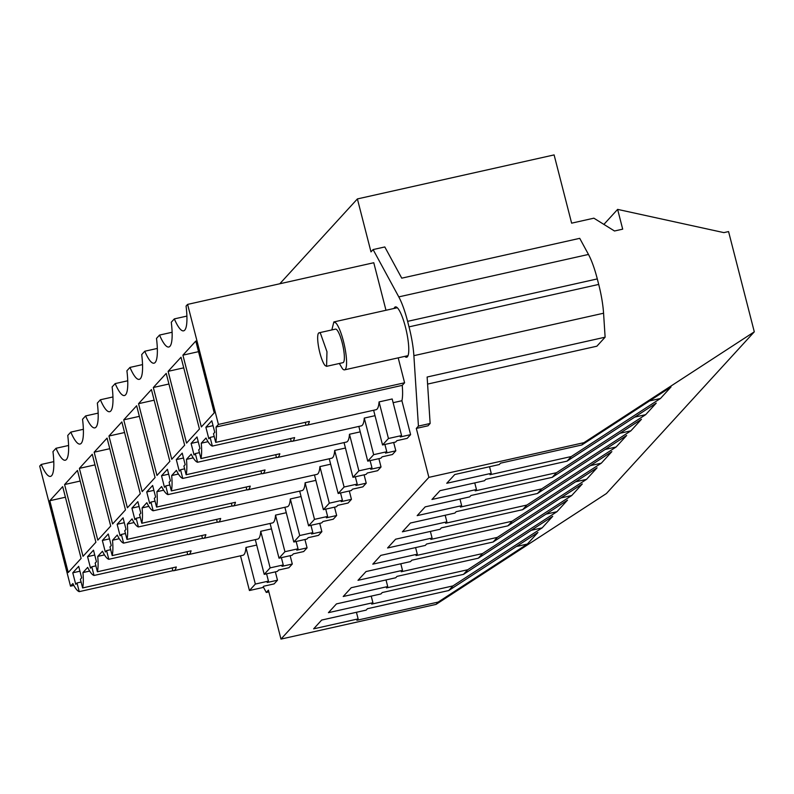 <?xml version="1.0" encoding="UTF-8"?>
<svg xmlns="http://www.w3.org/2000/svg" width="794" height="794" viewBox="0 0 794 794"><rect width="100%" height="100%" fill="white"/><g stroke="black" fill="none" stroke-linecap="round" stroke-linejoin="round"><path stroke-width="1.19" d="M73.842 585.416L70.517 586.161L39.7 466.128L41.228 464.46L53.794 461.642M41.228 464.46A40.782 8.615 -102.6 0 0 50.498 476.39A40.782 8.615 -102.6 0 0 52.96 451.617L56.017 448.282A40.782 8.615 -102.6 0 0 65.287 460.222A40.782 8.615 -102.6 0 0 67.758 435.449L70.805 432.115A40.782 8.615 -102.6 0 0 80.075 444.044A40.782 8.615 -102.6 0 0 82.546 419.272L85.593 415.937A40.782 8.615 -102.6 0 0 94.863 427.877A40.782 8.615 -102.6 0 0 97.334 403.104L100.381 399.769A40.782 8.615 -102.6 0 0 109.651 411.699A40.782 8.615 -102.6 0 0 112.123 386.926L115.18 383.591A40.782 8.615 -102.6 0 0 124.44 395.531A40.782 8.615 -102.6 0 0 126.911 370.758L129.968 367.423A40.782 8.615 -102.6 0 0 139.238 379.353A40.782 8.615 -102.6 0 0 141.709 354.581L144.756 351.246A40.782 8.615 -102.6 0 0 154.026 363.186A40.782 8.615 -102.6 0 0 156.497 338.413L159.544 335.068A40.782 8.615 -102.6 0 0 168.814 347.008A40.782 8.615 -102.6 0 0 171.286 322.235L174.333 318.9A40.782 8.615 -102.6 0 0 183.603 330.84A40.782 8.615 -102.6 0 0 186.074 306.067L187.602 304.4L218.419 424.433L404.593 382.777L402.23 385.368L216.047 427.023L218.419 424.433M263.241 586.826L266.298 592.453L268.412 590.141L280.977 639.091L428.879 477.363L583.947 442.665L581.833 444.977L671.029 386.936L660.469 398.489L649.512 400.94M597.296 278.912L407.61 321.352A39.283 8.297 -102.6 0 0 398.787 296.887L373.101 249.574L384.812 246.954L401.754 278.168L579.729 238.339L588.473 254.447A39.283 8.297 77.4 0 1 597.296 278.912L598.706 284.431A39.283 8.297 77.4 0 1 603.569 313.223L413.882 355.662L418.428 426.1L416.314 428.413L428.879 477.363M413.882 355.662A39.283 8.297 -102.6 0 0 409.019 326.87L598.706 284.431M407.61 321.352L409.019 326.87M373.101 249.574L370.987 251.887L357.389 198.927L554.103 154.909L571.63 223.164L593.872 218.181L614.496 230.994L622.695 229.158L617.623 209.388L723.88 232.622L728.564 231.57L754.3 331.823L583.947 442.665M279.806 283.766L357.389 198.927M395.819 450.813L385.507 453.126L386.777 451.736L373.666 454.674L367.751 461.145L380.862 458.207L382.132 456.818L392.435 454.515L395.819 450.813L393.675 442.476M381.031 466.991L370.719 469.294L371.989 467.914L358.878 470.842L352.963 477.313L366.074 474.385L367.334 472.996L377.646 470.683L381.031 466.991L378.887 458.654M366.233 483.169L355.93 485.471L357.201 484.082L344.09 487.02L338.175 493.491L351.276 490.553L352.546 489.164L362.858 486.861L366.233 483.169L364.099 474.822M351.444 499.337L341.142 501.639L342.403 500.26L329.302 503.188L323.376 509.659L336.487 506.731L337.758 505.341L348.07 503.029L351.444 499.337L349.31 491M336.656 515.514L326.344 517.817L327.614 516.428L314.503 519.365L308.588 525.836L321.699 522.899L322.969 521.509L333.282 519.207L336.656 515.514L334.512 507.168M321.868 531.682L311.556 533.985L312.826 532.605L299.715 535.533L293.8 542.004L306.911 539.076L308.181 537.687L318.483 535.384L321.868 531.682L319.724 523.345M307.079 547.86L296.767 550.163L298.038 548.773L284.927 551.711L279.012 558.182L292.123 555.244L293.393 553.855L303.695 551.552L307.079 547.86L304.936 539.513M292.291 564.028L281.979 566.33L283.25 564.951L270.139 567.879L264.223 574.35L277.334 571.422L278.595 570.032L288.907 567.73L292.291 564.028L290.147 555.691M277.493 580.206L267.191 582.508L268.451 581.119L255.35 584.056L249.435 590.528L262.536 587.59L263.807 586.2L274.119 583.898L277.493 580.206L275.359 571.859M187.602 304.4L373.776 262.735L385.983 310.275M398.201 357.856L404.593 382.777M410.607 434.646L400.295 436.948L401.566 435.569L388.455 438.496L382.539 444.968L395.65 442.04L396.921 440.65L407.223 438.338L410.607 434.646L401.903 400.732A38.33 8.099 -102.6 0 0 402.23 385.368M404.781 356.377A25.775 5.449 -102.6 0 0 406.677 357.221A25.775 5.449 -102.6 0 0 407.391 356.774A25.775 5.449 -102.6 0 0 405.933 329.034A25.775 5.449 -102.6 0 0 395.412 306.901A25.775 5.449 -102.6 0 0 394.697 307.347A25.775 5.449 -102.6 0 0 394.062 308.459M172.189 567.899L172.903 570.678A38.33 8.099 -102.6 0 0 173.846 570.717A38.33 8.099 -102.6 0 0 176.288 566.985L82.616 587.947A38.33 8.099 -102.6 0 0 82.943 572.583L87.677 567.402A38.33 8.099 -102.6 0 0 94.02 575.471L91.796 566.777L90.526 568.167L87.568 556.634L93.484 550.163L96.441 561.695L95.171 563.085L97.404 571.769A38.33 8.099 -102.6 0 0 97.731 556.405L102.466 551.225A38.33 8.099 -102.6 0 0 108.818 559.294L106.585 550.609L105.314 551.999L102.357 540.466L108.272 533.995L111.229 545.528L109.959 546.907L112.192 555.601A38.33 8.099 -102.6 0 0 112.52 540.238L117.264 535.057A38.33 8.099 -102.6 0 0 123.606 543.126L121.373 534.431L120.102 535.821L117.145 524.288L123.06 517.817L126.018 529.35L124.757 530.739L126.98 539.424A38.33 8.099 -102.6 0 0 127.308 524.06L132.052 518.879A38.33 8.099 -102.6 0 0 138.394 526.948L136.161 518.264L134.901 519.653L131.933 508.12L137.848 501.649L140.816 513.182L139.546 514.562L141.779 523.256A38.33 8.099 -102.6 0 0 142.106 507.892L146.84 502.711A38.33 8.099 -102.6 0 0 153.182 510.78L150.949 502.086L149.689 503.475L146.721 491.943L152.637 485.471L155.604 497.004L154.334 498.394L156.567 507.078A38.33 8.099 -102.6 0 0 156.894 491.714L161.629 486.533A38.33 8.099 -102.6 0 0 167.971 494.602L165.748 485.918L164.477 487.308L161.519 475.775L167.435 469.304L170.392 480.836L169.122 482.216L171.355 490.91A38.33 8.099 -102.6 0 0 171.683 475.546L176.417 470.366A38.33 8.099 -102.6 0 0 182.769 478.435L180.536 469.74L179.265 471.13L176.308 459.597L182.223 453.126L185.181 464.659L183.91 466.048L186.143 474.733A38.33 8.099 -102.6 0 0 186.471 459.369L191.205 454.188A38.33 8.099 -102.6 0 0 197.557 462.257L195.324 453.573L194.054 454.962L191.096 443.429L197.011 436.958L199.969 448.491L198.708 449.87L200.932 458.565A38.33 8.099 -102.6 0 0 201.259 443.191L206.003 438.02A38.33 8.099 -102.6 0 0 212.345 446.089L210.112 437.395L208.842 438.784L205.884 427.251L211.8 420.78L214.757 432.313L213.497 433.703L215.72 442.387A38.33 8.099 -102.6 0 0 216.047 427.023M70.517 586.161L72.889 583.57A38.33 8.099 -102.6 0 0 79.231 591.639L77.008 582.955L75.738 584.344L72.77 572.811L78.695 566.34L81.653 577.873L80.383 579.263L82.616 587.947M195.8 341.063L214.231 412.85L201.339 426.944L182.908 355.156L195.8 341.063M138.543 403.68L156.974 475.467L169.856 461.374L151.426 389.586L138.543 403.68L154.145 400.186M142.186 491.635L155.068 477.541L136.637 405.754L123.745 419.847L142.186 491.635M79.38 468.371L92.263 454.277L110.703 526.065L97.811 540.158L79.38 468.371L94.992 464.877M171.762 459.289L184.645 445.196L166.214 373.408L153.331 387.502L171.762 459.289M127.387 507.813L140.28 493.719L121.849 421.932L108.957 436.025L127.387 507.813M77.475 470.445L95.905 542.233L83.023 556.326L64.592 484.538L77.475 470.445M49.804 500.716L68.234 572.504L81.117 558.41L62.686 486.623L49.804 500.716L65.406 497.223M107.061 438.099L125.492 509.887L112.599 523.98L94.168 452.193L107.061 438.099M186.55 443.121L199.443 429.028L181.012 357.24L168.12 371.334L186.55 443.121M56.017 448.282L68.582 445.474M754.3 331.823L606.398 493.55L436.045 604.393L438.159 602.08L527.355 544.049L516.398 546.5M280.977 639.091L436.045 604.393M266.298 592.453L268.858 591.877M581.833 444.977L500.538 463.17L499.267 464.55L454.773 474.514L446.744 483.288L491.238 473.333L489.967 474.723L571.273 456.53L569.159 458.843L567.045 461.145L485.749 479.338L484.479 480.727L439.985 490.682L431.956 499.466L476.45 489.511L475.179 490.891L556.485 472.698L552.257 477.323L470.961 495.516L469.691 496.905L425.197 506.86L417.168 515.634L461.661 505.679L460.391 507.068L541.687 488.876L537.469 493.491L456.163 511.683L454.902 513.073L410.409 523.028L402.379 531.811L446.873 521.856L445.603 523.236L526.898 505.044L522.67 509.669L441.375 527.861L440.104 529.251L395.611 539.205L387.581 547.979L432.075 538.024L430.814 539.414L512.11 521.221L507.882 525.846L426.586 544.029L425.316 545.418L380.822 555.373L372.793 564.157L417.287 554.202L416.026 555.582L497.322 537.389L493.094 542.014L411.798 560.207L410.528 561.596L366.034 571.551L358.005 580.325L402.498 570.37L401.228 571.759L482.534 553.567L478.306 558.192L397.01 576.375L395.74 577.764L351.246 587.719L343.216 596.502L387.71 586.548L386.44 587.927L467.735 569.735L463.517 574.36L382.212 592.552L380.951 593.942L336.458 603.897L328.428 612.67L372.922 602.715L371.652 604.105L452.947 585.912L448.729 590.538L367.423 608.72L366.163 610.11L321.659 620.064L313.64 628.848L358.134 618.893L356.863 620.273L438.159 602.08M416.314 428.413L428.026 425.792L430.13 423.48L418.428 426.1M603.569 313.223L605.117 337.192L427.132 377.021L430.13 423.48M208.018 441.682L201.259 443.191M290.515 438.516L291.229 441.295A38.33 8.099 -102.6 0 0 292.172 441.335A38.33 8.099 -102.6 0 0 294.604 437.603L200.932 458.565M291.229 441.295L197.557 462.257M292.172 441.335L361.25 425.882A38.33 8.099 -102.6 0 0 364.277 418.081L375.016 415.679M193.22 457.86L186.471 459.369M275.726 454.694L276.441 457.473A38.33 8.099 -102.6 0 0 277.374 457.513A38.33 8.099 -102.6 0 0 279.816 453.771L186.143 474.733M276.441 457.473L182.769 478.435M277.374 457.513L346.462 442.05A38.33 8.099 -102.6 0 0 349.479 434.258L360.228 431.857M178.432 474.028L171.683 475.546M260.928 470.862L261.643 473.641A38.33 8.099 -102.6 0 0 262.586 473.681A38.33 8.099 -102.6 0 0 265.027 469.949L171.355 490.91M261.643 473.641L167.971 494.602M262.586 473.681L331.674 458.227A38.33 8.099 -102.6 0 0 334.691 450.426L345.44 448.024M163.643 490.206L156.894 491.714M246.14 487.04L246.855 489.819A38.33 8.099 -102.6 0 0 247.797 489.858A38.33 8.099 -102.6 0 0 250.239 486.117L156.567 507.078M246.855 489.819L153.182 510.78M247.797 489.858L316.885 474.395A38.33 8.099 -102.6 0 0 319.903 466.604L330.651 464.202M148.855 506.374L142.106 507.892M231.352 503.207L232.066 505.986A38.33 8.099 -102.6 0 0 233.009 506.026A38.33 8.099 -102.6 0 0 235.451 502.294L141.779 523.256M232.066 505.986L138.394 526.948M233.009 506.026L302.087 490.573A38.33 8.099 -102.6 0 0 305.114 482.772L315.863 480.37M134.067 522.551L127.308 524.06M216.564 519.385L217.278 522.164A38.33 8.099 -102.6 0 0 218.221 522.204A38.33 8.099 -102.6 0 0 220.663 518.462L126.98 539.424M217.278 522.164L123.606 543.126M218.221 522.204L287.299 506.741A38.33 8.099 -102.6 0 0 290.326 498.95L301.075 496.548M119.269 538.719L112.52 540.238M201.775 535.553L202.49 538.332A38.33 8.099 -102.6 0 0 203.423 538.372A38.33 8.099 -102.6 0 0 205.864 534.64L112.192 555.601M202.49 538.332L108.818 559.294M203.423 538.372L272.511 522.918A38.33 8.099 -102.6 0 0 275.528 515.117L286.277 512.716M104.48 554.897L97.731 556.405M186.987 551.731L187.702 554.51A38.33 8.099 -102.6 0 0 188.635 554.549A38.33 8.099 -102.6 0 0 191.076 550.818L97.404 571.769M187.702 554.51L94.02 575.471M188.635 554.549L257.722 539.086A38.33 8.099 -102.6 0 0 260.74 531.295L271.488 528.893M89.692 571.065L82.943 572.583M172.903 570.678L79.231 591.639M173.846 570.717L242.934 555.264A38.33 8.099 -102.6 0 0 245.951 547.463L256.7 545.061M70.805 432.115L83.37 429.296M85.593 415.937L98.158 413.128M100.381 399.769L112.956 396.95M115.18 383.591L127.745 380.783M129.968 367.423L142.533 364.605M144.756 351.246L157.321 348.437M159.544 335.068L172.109 332.259M186.898 316.091L174.333 318.9M305.303 422.348L306.018 425.127A38.33 8.099 -102.6 0 0 306.96 425.167A38.33 8.099 -102.6 0 0 309.402 421.425L215.72 442.387M306.018 425.127L212.345 446.089M306.96 425.167L376.038 409.704A38.33 8.099 -102.6 0 0 379.066 401.913L392.176 398.975L401.566 435.569M401.903 400.732L393.129 402.697M91.796 566.777L95.885 565.864M87.568 556.634L94.734 555.036M106.585 550.609L110.674 549.696M102.357 540.466L109.522 538.858M121.373 534.431L125.472 533.518M117.145 524.288L124.311 522.69M136.161 518.264L140.26 517.351M131.933 508.12L139.099 506.512M150.949 502.086L155.048 501.173M146.721 491.943L153.887 490.345M165.748 485.918L169.837 485.005M161.519 475.775L168.675 474.167M180.536 469.74L184.625 468.827M176.308 459.597L183.474 457.999M195.324 453.573L199.413 452.659M191.096 443.429L198.262 441.821M210.112 437.395L214.211 436.482M205.884 427.251L213.05 425.644M77.008 582.955L81.097 582.042M72.77 572.811L79.936 571.204M182.908 355.156L198.52 351.663M123.745 419.847L139.357 416.354M153.331 387.502L168.943 384.008M108.957 436.025L124.569 432.532M64.592 484.538L80.204 481.045M94.168 452.193L109.78 448.699M168.12 371.334L183.732 367.84M603.887 224.404L617.623 209.388M567.045 461.145L656.241 403.114L645.671 414.667L634.714 417.118M556.485 472.698L645.671 414.667M552.257 477.323L641.453 419.282L630.883 430.834L619.925 433.286M541.687 488.876L630.883 430.834M537.469 493.491L626.664 435.459L616.094 447.012L605.137 449.464M526.898 505.044L616.094 447.012M522.67 509.669L611.866 451.627L601.306 463.18L590.349 465.631M512.11 521.221L601.306 463.18M507.882 525.846L597.078 467.805L586.518 479.358L575.561 481.809M497.322 537.389L586.518 479.358M493.094 542.014L582.29 483.973L571.73 495.525L560.772 497.977M482.534 553.567L571.73 495.525M478.306 558.192L567.502 500.151L556.931 511.703L545.974 514.155M467.735 569.735L556.931 511.703M463.517 574.36L552.713 516.318L542.143 527.871L531.186 530.323M452.947 585.912L542.143 527.871M448.729 590.538L537.915 532.496L527.355 544.049M571.273 456.53L660.469 398.489M358.134 618.893L356.437 612.283M372.922 602.715L371.225 596.115M387.71 586.548L386.013 579.938M402.498 570.37L400.801 563.77M417.287 554.202L415.59 547.592M432.075 538.024L430.388 531.424M446.873 521.856L445.176 515.246M461.661 505.679L459.964 499.079M476.45 489.511L474.752 482.901M491.238 473.333L489.541 466.733M605.117 337.192L596.87 346.204L427.589 384.088M367.751 461.145L358.838 426.418M373.666 454.674L364.277 418.081M386.777 451.736L384.901 444.442M352.963 477.313L344.05 442.595M358.878 470.842L349.479 434.258M371.989 467.914L370.113 460.609M338.175 493.491L329.252 458.763M344.09 487.02L334.691 450.426M357.201 484.082L355.325 476.787M323.376 509.659L314.464 474.941M329.302 503.188L319.903 466.604M342.403 500.26L340.537 492.955M308.588 525.836L299.675 491.109M314.503 519.365L305.114 482.772M327.614 516.428L325.738 509.133M293.8 542.004L284.887 507.287M299.715 535.533L290.326 498.95M312.826 532.605L310.95 525.3M279.012 558.182L270.099 523.454M284.927 551.711L275.528 515.117M298.038 548.773L296.162 541.478M264.223 574.35L255.301 539.632M270.139 567.879L260.74 531.295M283.25 564.951L281.374 557.646M249.435 590.528L240.513 555.8M255.35 584.056L245.951 547.463M268.451 581.119L266.586 573.824M382.539 444.968L373.627 410.25M388.455 438.496L379.066 401.913M331.842 329.927L333.857 321.937L335.941 323.019A24.554 5.191 77.4 0 1 345.142 348.993A24.554 5.191 77.4 0 1 344.576 369.855A24.554 5.191 77.4 0 1 342.492 368.763L339.356 363.473M326.572 366.332L342.968 362.669A17.19 3.633 -102.6 0 0 343.365 348.06A17.19 3.633 -102.6 0 0 336.924 329.887A17.19 3.633 -102.6 0 0 335.465 329.123L319.069 332.795A17.19 3.633 -102.6 0 0 318.672 347.395A17.19 3.633 -102.6 0 0 325.113 365.568L326.572 366.332L326.969 351.732L320.528 333.549A17.19 3.633 -102.6 0 0 319.069 332.795M398.787 296.887L588.473 254.447M344.576 369.855L408.027 355.652M333.857 321.937L397.308 307.735"/></g></svg>
